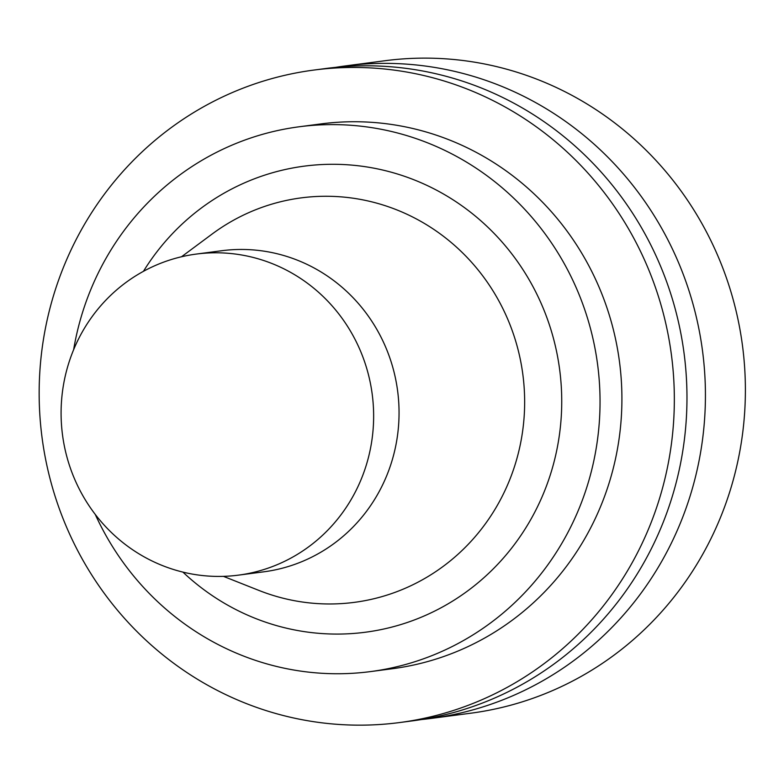 <?xml version="1.0" encoding="UTF-8"?>
<svg xmlns="http://www.w3.org/2000/svg" width="784" height="784" viewBox="0 0 784 784"><rect width="100%" height="100%" fill="white"/><g stroke="black" fill="none" stroke-linecap="round" stroke-linejoin="round"><path stroke-width="1.18" d="M421.429 719.545A329.045 317.383 -97.5 0 0 430.671 718.477L470.635 713.224A329.045 317.383 -97.5 0 0 742.487 345.666A329.045 317.383 -97.5 0 0 384.973 60.731L345.009 65.974A329.045 317.383 -97.5 0 0 335.797 67.326M430.671 718.477A329.045 317.383 -97.5 0 0 702.523 350.909A329.045 317.383 -97.5 0 0 345.009 65.974M399.585 722.554L412.217 720.898A329.045 317.383 -97.5 0 0 684.069 353.329A329.045 317.383 -97.5 0 0 326.546 68.404L313.914 70.06A329.045 317.383 -97.5 0 0 78.047 551.289A329.045 317.383 -97.5 0 0 399.585 722.554A329.045 317.383 -97.5 0 0 671.437 354.995A329.045 317.383 -97.5 0 0 313.914 70.06M95.246 514.392A274.733 264.992 -97.5 0 0 102.194 528.573A274.733 264.992 -97.5 0 0 370.646 671.574L392.51 668.703A274.733 264.992 -97.5 0 0 619.487 361.816A274.733 264.992 -97.5 0 0 320.979 123.911L299.116 126.783A274.733 264.992 -97.5 0 0 73.627 349.733M370.646 671.574A274.733 264.992 -97.5 0 0 597.624 364.687A274.733 264.992 -97.5 0 0 299.116 126.783M182.917 572.104A235.033 226.703 -97.5 0 0 511.55 548.232A235.033 226.703 -97.5 0 0 467.078 209.573A235.033 226.703 -97.5 0 0 143.433 271.342M223.46 576.358L258.838 590.391A203.977 196.745 -97.5 0 0 522.85 374.497A203.977 196.745 -97.5 0 0 212.062 234.083L181.506 256.77M238.444 575.142L263.855 571.81A161.916 156.173 -97.5 0 0 397.625 390.942A161.916 156.173 -97.5 0 0 221.705 250.733L196.284 254.075A161.916 156.173 -97.5 0 0 80.223 490.872A161.916 156.173 -97.5 0 0 238.444 575.142A161.916 156.173 -97.5 0 0 372.214 394.274A161.916 156.173 -97.5 0 0 196.284 254.075"/></g></svg>
